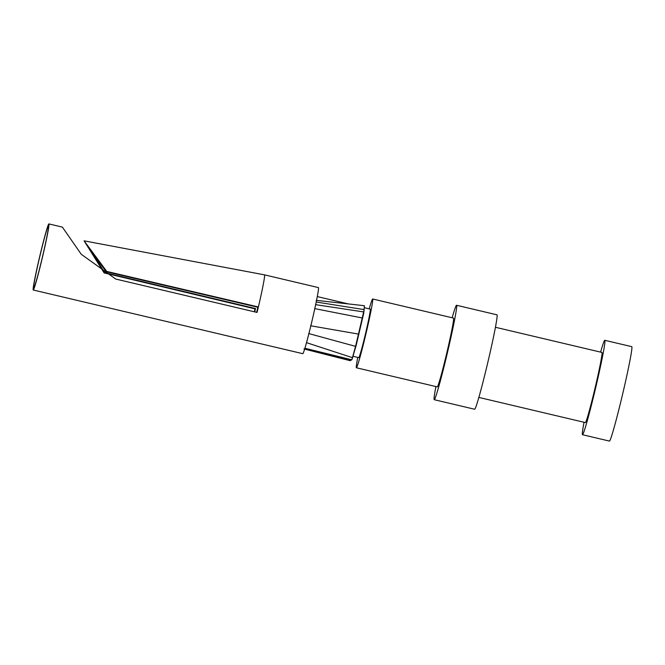 <?xml version="1.0" encoding="UTF-8"?>
<svg xmlns="http://www.w3.org/2000/svg" width="665" height="665" viewBox="0 0 665 665"><rect width="100%" height="100%" fill="white"/><g stroke="black" fill="none" stroke-linecap="round" stroke-linejoin="round"><path stroke-width="1" d="M33.308 289.998A33.957 1.421 103.3 0 1 33.25 290.007A33.957 1.421 103.3 0 1 39.676 256.632A33.957 1.421 103.3 0 1 48.869 223.914A33.957 1.421 103.3 0 1 42.593 256.657A33.957 1.421 103.3 0 1 33.308 289.998M33.25 290.007L302.799 353.689A33.957 1.421 -76.7 0 0 302.858 353.68A33.957 1.421 -76.7 0 0 312.143 320.331A33.957 1.421 -76.7 0 0 318.419 287.596L264.504 274.853L84.089 240.838L104.122 272.916A13740.762 527.478 13.2 0 1 255.019 308.851L255.535 308.56A13751.153 527.877 -166.8 0 0 104.638 272.625L92.294 252.883L106.25 271.719L106.766 271.428A13740.762 527.478 -166.8 0 0 258.386 306.964A33.957 1.421 -76.7 0 0 264.504 274.853M256.648 312.342A23.566 0.989 -76.7 0 0 257.87 307.255L258.386 306.964A33.957 1.421 103.3 0 1 257.072 312.442L115.727 279.051L81.255 254.279L62.369 227.106L48.869 223.914M254.329 311.794A33.957 1.421 103.3 0 1 255.019 308.851M106.766 271.428L84.089 240.838M104.122 272.916L104.638 272.625M94.995 256A15.752 0.657 -76.7 0 0 94.613 257.305M257.87 307.255A13751.153 527.877 13.2 0 1 106.25 271.719M255.535 308.56A23.566 0.989 -76.7 0 0 254.762 311.902M33.782 287.978A31.878 1.33 -76.7 0 0 33.79 287.97A31.878 1.33 -76.7 0 0 42.352 257.272A31.878 1.33 -76.7 0 0 48.437 225.975A31.878 1.33 -76.7 0 0 39.775 256.599A31.878 1.33 -76.7 0 0 33.782 287.978M303.972 348.95L350.189 360.688L352.126 359.117L356.141 345.526L363.68 313.423L364.412 305.717L316.166 300.331M353.073 356.307L358.784 357.662A24.946 1.047 -76.7 0 0 365.534 333.622A24.946 1.047 -76.7 0 0 370.255 309.1L364.295 307.687M357.762 357.421A35.345 1.48 -76.7 0 0 356.398 367.778A35.345 1.48 -76.7 0 0 356.457 367.762A35.345 1.48 -76.7 0 0 366.116 333.057A35.345 1.48 -76.7 0 0 372.649 298.984A35.345 1.48 -76.7 0 0 369.241 308.859M356.398 367.778L437.262 386.88A35.345 1.48 -76.7 0 0 437.321 386.872A35.345 1.48 -76.7 0 0 446.98 352.159A35.345 1.48 -76.7 0 0 453.513 318.086L372.649 298.984M452.158 317.762A48.512 2.028 103.3 0 1 456.539 305.268A48.512 2.028 103.3 0 1 447.578 352.043A48.512 2.028 103.3 0 1 434.32 399.682A48.512 2.028 103.3 0 1 434.237 399.698A48.512 2.028 103.3 0 1 435.908 386.565M434.237 399.698L474.669 409.249A48.512 2.028 -76.7 0 0 474.752 409.233A48.512 2.028 -76.7 0 0 488.01 361.594A48.512 2.028 -76.7 0 0 496.971 314.819L456.539 305.268M478.858 397.421L585.358 422.583A36.035 1.505 -76.7 0 0 585.416 422.566A36.035 1.505 -76.7 0 0 595.266 387.18A36.035 1.505 -76.7 0 0 601.925 352.433L495.425 327.271M600.603 352.126A48.512 2.028 103.3 0 1 604.793 340.297A48.512 2.028 103.3 0 1 595.832 387.063A48.512 2.028 103.3 0 1 582.573 434.702A48.512 2.028 103.3 0 1 582.49 434.719A48.512 2.028 103.3 0 1 584.036 422.267M582.49 434.719L609.439 441.086A48.512 2.028 -76.7 0 0 609.522 441.07A48.512 2.028 -76.7 0 0 622.789 393.431A48.512 2.028 -76.7 0 0 631.75 346.665L604.793 340.297M332.567 356.016L350.33 360.638M304.637 349.108L351.12 360.214M304.903 348.26L351.851 359.79L355.559 346.357L358.477 334.079L310.597 325.767M306.507 342.658L352.541 357.687L353.165 356.058M314.612 308.602L362.242 317.961L358.477 334.079L358.901 334.32M362.658 318.236L362.242 317.961L364.179 309.624L316.207 302.018M315.493 304.637L363.655 311.918L363.68 313.423M363.963 311.503L364.038 310.896M308.71 333.547L355.559 346.357L356.141 345.526M317.288 296.582L348.202 303.888"/></g></svg>
